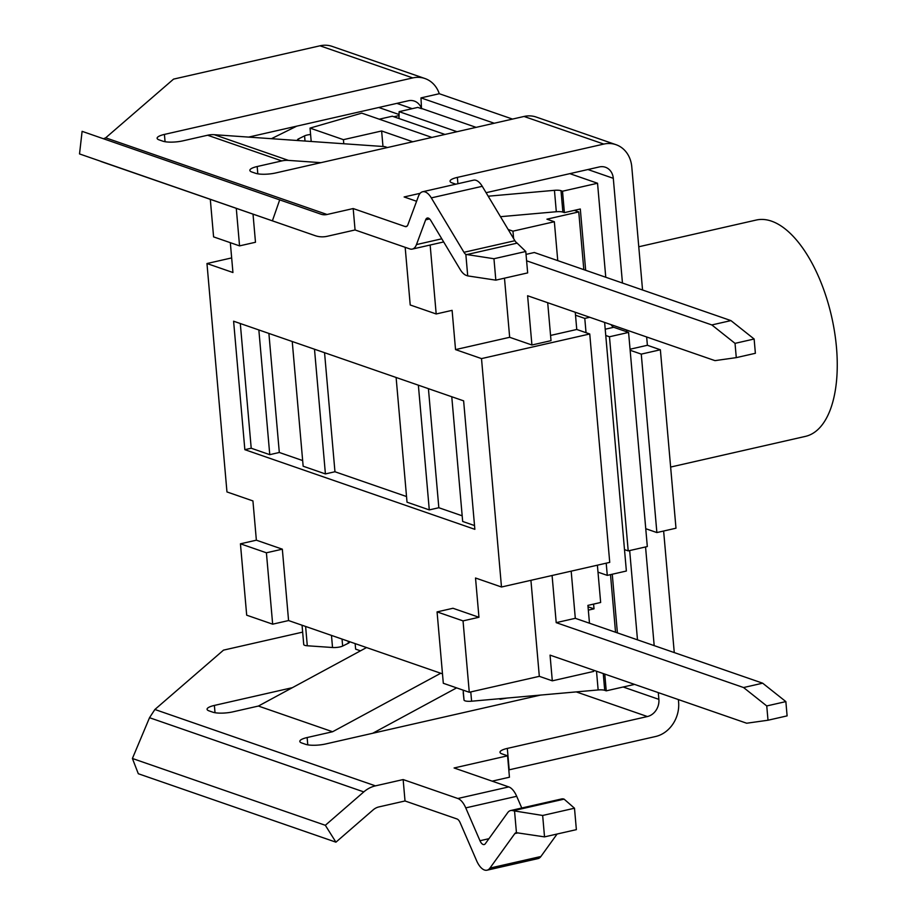 <?xml version="1.0" encoding="UTF-8"?>
<svg xmlns="http://www.w3.org/2000/svg" width="916" height="916" viewBox="0 0 916 916"><rect width="100%" height="100%" fill="white"/><g stroke="black" fill="none" stroke-linecap="round" stroke-linejoin="round"><path stroke-width="1.37" d="M165.063 141.705L164.422 134.412L412.75 77.917A29.587 25.064 -70.9 0 1 424.921 78.513A29.587 25.064 -70.9 0 1 439.279 93.718L420.982 97.886L421.52 108.683A14.793 12.538 109.1 0 0 414.341 101.081A14.793 12.538 109.1 0 0 408.25 100.783L248.602 137.102M421.52 108.683L417.81 107.401L399.113 111.649L457.027 131.709M622.456 283.033L613.296 178.322A14.793 12.538 109.1 0 0 605.396 167.239A14.793 12.538 109.1 0 0 599.316 166.941L486.087 192.704M476.125 127.358L421.921 108.592M494.228 123.248L420.982 97.886M605.762 277.25L597.541 183.246L569.832 173.651M604.617 322.421L605.762 335.485L609.472 336.767L628.204 550.894L647.314 546.554L628.582 332.416L613.731 327.287A7.397 3.469 77.2 0 1 611.144 324.688M626.727 331.775L626.567 330.023M645.746 528.704L656.875 532.562L641.269 354.114L660.367 349.775L675.985 528.211L656.875 532.562M630.139 350.267L641.269 354.114M678.378 699.572L678.607 702.16A29.587 25.064 -70.9 0 1 655.638 736.498L509.193 769.818L507.315 748.406L647.394 716.541A14.793 12.538 109.1 0 0 658.879 699.366L658.295 692.611M654.184 645.62L645.551 546.955M637.49 639.837L629.67 550.562M399.067 114.511L378.766 107.493M302.658 632.12L223.515 650.131L154.884 709.488L149.526 717.709L132.408 758.482L138.305 773.734L335.932 842.17L325.329 825.293L363.789 791.905A29.587 25.064 -70.9 0 1 375.445 785.859L403.143 779.562L457.84 798.5A18.492 8.679 77.2 0 1 465.752 807.889L479.973 840.728A7.397 3.469 -102.8 0 0 484.152 844.552A7.397 3.469 -102.8 0 0 485.32 843.716L507.704 812.652A18.492 8.679 77.2 0 1 510.624 810.545A18.492 8.679 77.2 0 1 513.166 810.74L542.661 815.469L544.528 836.88L516.441 832.713L514.563 811.221M424.921 78.513L332.176 46.395A29.587 25.064 109.1 0 0 320.005 45.8L173.559 79.119L105.683 137.824L103.485 138.751M79.52 153.922L315.127 235.652L79.52 153.922L82.108 131.343L320.955 214.184A14.793 12.538 109.1 0 0 320.978 214.195A14.793 12.538 109.1 0 0 327.069 214.493L353.187 208.55L405.17 226.55A7.397 3.469 -102.8 0 0 406.189 226.618A7.397 3.469 -102.8 0 0 407.86 224.821L418.452 196.264A18.492 8.679 77.2 0 1 422.62 191.753A18.492 8.679 77.2 0 1 431.31 197.89L463.954 252.301A7.397 3.469 -102.8 0 0 465.843 254.396L493.953 258.736L495.831 280.147L467.721 275.899L465.843 254.396M272.43 220.733L279.735 199.78M516.441 832.713A7.397 3.469 -102.8 0 0 515.983 832.747A7.397 3.469 -102.8 0 0 514.815 833.594L489.945 868.093A18.492 8.679 77.2 0 1 487.026 870.2A18.492 8.679 77.2 0 1 476.572 860.628L460.164 822.728A7.397 3.469 -102.8 0 0 457.004 818.973L405.021 800.973L378.903 806.916A14.793 12.538 109.1 0 0 373.075 809.939L335.932 842.17M521.765 808.015L516.693 796.29A18.492 8.679 -102.8 0 0 508.781 786.913L454.084 767.974L507.567 755.803L509.445 777.215L492.144 781.153M507.315 748.406A14.793 3.664 -5 0 0 499.999 752.265A14.793 3.664 -5 0 0 502.002 753.879L507.567 755.803M540.577 695.072L325.684 743.964A14.793 3.664 -5 0 1 305.52 744.296L301.811 743.002A14.793 3.664 -5 0 1 299.818 741.399A14.793 3.664 -5 0 1 307.135 737.54L332.6 731.747L440.745 673.249M366.549 647.555L258.404 706.053L332.6 731.747M258.404 706.053L232.927 711.847A14.793 3.664 -5 0 1 212.775 712.167L209.066 710.885A14.793 3.664 -5 0 1 207.073 709.282A14.793 3.664 -5 0 1 214.378 705.423L292.364 687.676M457.92 183.727L457.359 177.395A14.793 3.664 -5 0 0 450.042 181.254A14.793 3.664 -5 0 0 452.046 182.868L455.882 184.196M456.615 687.882L372.709 733.269M257.808 173.834L257.178 166.529A14.793 3.664 -5 0 0 249.862 170.387A14.793 3.664 -5 0 0 251.854 172.002L255.564 173.284A14.793 3.664 -5 0 0 275.727 172.952L524.044 116.458A29.587 25.064 109.1 0 1 536.226 117.053L615.987 144.682A29.587 25.064 -70.9 0 1 631.777 166.838L642.551 289.994M257.178 166.529L281.807 160.93A29.587 25.064 -70.9 0 1 288.46 160.392L320.944 162.67M164.422 134.412A14.793 3.664 -5 0 0 157.117 138.27A14.793 3.664 -5 0 0 159.109 139.873L162.819 141.167A14.793 3.664 -5 0 0 182.971 140.835L207.611 135.236L281.807 160.93M387.445 147.533L384.789 146.617L214.264 134.698A29.587 25.064 109.1 0 0 207.611 135.236M416.597 201.28L404.128 196.963L420.123 193.322M457.359 177.395L603.804 144.075A29.587 25.064 -70.9 0 1 615.987 144.682M439.279 93.718L512.513 119.08M646.662 336.985L647.383 345.275L660.367 349.775M663.631 531.028L674.268 652.581M630.048 349.225L647.383 345.275M467.721 275.899L466.336 275.418A18.492 8.679 77.2 0 1 460.175 269.464L430.795 220.481A7.397 3.469 -102.8 0 0 427.314 218.031A7.397 3.469 -102.8 0 0 425.642 219.84L416.471 244.583A18.492 8.679 77.2 0 1 412.303 249.083A18.492 8.679 77.2 0 1 409.761 248.9L355.065 229.962L327.356 236.259A29.587 25.064 -70.9 0 1 315.184 235.664A29.587 25.064 -70.9 0 1 315.127 235.652M495.831 280.147L527.662 272.899L525.784 251.488L516.784 242.809A7.397 3.469 77.2 0 1 514.895 240.713L482.251 186.303A18.492 8.679 -102.8 0 0 473.549 180.166L422.62 191.753M544.528 836.88L576.37 829.644L574.492 808.221L564.107 799.141A18.492 8.679 -102.8 0 0 561.565 798.958L510.624 810.545M574.492 808.221L542.661 815.469M405.021 800.973L403.143 779.562M525.784 251.488L493.953 258.736M355.065 229.962L353.187 208.55M487.026 870.2L537.955 858.613A18.492 8.679 -102.8 0 0 540.887 856.506L557.088 834.029M325.329 825.293L132.408 758.482M379.247 119.194L392.323 116.218L398.998 118.53L399.113 111.649M670.627 467.057L805.439 436.382A110.939 52.075 -102.8 0 0 836.48 347.485A110.939 52.075 -102.8 0 0 756.227 220.046L638.761 246.77M463.21 692.759L463.21 692.748A7.397 1.832 175 0 1 463.21 692.736A7.397 1.832 175 0 0 463.21 692.759L464.023 700.042A7.397 1.832 175 0 0 471.591 701.209L598.148 689.954A7.397 1.832 -5 0 1 604.72 690.321L606.232 690.847L634.57 684.401M585.668 270.289L580.309 209.008L564.393 212.626L562.882 212.1A7.397 1.832 -5 0 0 556.31 211.733L500.48 216.691M393.88 116.756L399.044 115.576M296.761 126.145L271.422 138.694M298.021 140.56A7.397 1.832 175 0 1 297.482 139.942A7.397 1.832 175 0 1 298.536 138.866L304.57 135.877A7.397 1.832 175 0 1 310.593 134.503M610.503 574.63L615.541 632.246M612.266 574.229L617.395 632.887M605.762 335.485L626.372 571.023L607.274 575.374L597.999 572.157L600.656 602.488L587.912 605.384L589.48 623.212M628.204 550.894L624.494 549.611M398.998 118.53L444.97 134.446M609.472 336.767L628.582 332.416M606.232 690.847L604.766 674.073M302.051 625.216L303.734 644.532A7.397 1.832 -5 0 0 307.295 645.769L332.531 647.509A7.397 1.832 -5 0 0 342.653 646.055L348.366 643.215A7.397 1.832 -5 0 0 349.42 642.139L349.374 641.612M488.194 196.207L554.443 190.322A7.397 1.832 -5 0 1 561.004 190.688L562.516 191.215L564.393 212.626M574.275 210.371L578.763 211.928L583.813 269.647M562.516 191.215L597.541 183.246M230.328 242.683L232.939 272.521L206.97 263.533L226.962 491.938L252.931 500.926L256.365 540.188L282.334 549.176L288.574 620.556L442.485 673.855M593.591 670.203L593.694 671.417L552.302 680.828L539.318 676.329L469.278 692.267L443.31 683.279L437.069 611.899L452.985 608.27L478.954 617.269L475.519 578.007L501.487 587.007L481.507 358.603L455.538 349.603L452.103 310.352L436.188 313.97L410.219 304.982L405.17 247.309M253.022 214.138L255.484 242.259L239.557 245.877L213.588 236.889L210.302 199.345M233.603 321.207L463.622 400.853L474.854 529.334L244.847 449.676L233.603 321.207M412.795 141.774L381.629 130.977L343.42 139.667L310.032 128.103L361.774 113.137L431.894 137.423M311.2 141.476L310.032 128.103M343.786 143.755L343.42 139.667M382.98 146.491L381.629 130.977M507.132 698.049L500.308 699.252L498.934 698.782M360.492 650.841L355.626 649.146L355.133 643.605M500.25 698.656L500.308 699.252M324.55 352.694L334.958 471.751L406.532 496.541M418.372 385.189L429.283 509.903L407.025 502.186L396.113 377.484M428.425 388.67L438.833 507.727L462.179 515.811M429.283 509.903L438.833 507.727M268.892 333.424L279.311 452.481L302.658 460.565M314.497 349.214L325.409 473.927L303.15 466.221L292.238 341.508M325.409 473.927L334.958 471.751M474.534 525.566L462.672 521.456L451.771 396.754M244.847 449.676L251.213 448.233L269.762 454.657L279.311 452.481M258.85 329.943L269.762 454.657M240.301 323.52L251.213 448.233M288.574 620.556L272.659 624.174L246.69 615.186L240.439 543.806L266.407 552.795L272.659 624.174M530.925 580.309L539.318 676.329M552.302 680.828L550.058 655.135L746.677 723.228L768.009 720.228L766.749 705.95L743.563 687.538L556.207 622.651L552.085 575.5M478.954 617.269L463.038 620.888L469.278 692.267M455.538 349.603L509.662 337.294L531.921 345L551.02 340.66L547.699 302.715M575.259 312.253L576.759 329.474L589.744 333.974L481.507 358.603M576.759 329.474L550.562 335.439M504.487 278.178L509.662 337.294M430.154 245.03L436.188 313.97M206.97 263.533L231.668 257.911M256.365 540.188L240.439 543.806M282.334 549.176L266.407 552.795M437.069 611.899L463.038 620.888M236.282 208.344L239.557 245.877M508.162 229.492L512.96 231.164L554.352 221.741L546.932 219.176L578.763 211.928M501.487 587.007L609.735 562.378L589.744 333.974M554.352 221.741L557.752 260.625M513.613 238.584L512.96 231.164M526.036 254.385L534.314 252.507L730.934 320.6L754.131 339.012L735.033 343.363L736.281 357.629L714.961 360.629L527.605 295.754L531.921 345M597.381 565.183L597.999 572.157M526.597 260.797L711.835 324.94L735.033 343.363M768.009 720.228L787.107 715.877L785.859 701.599L762.662 683.187L575.305 618.311L571.183 571.149M556.207 622.651L575.305 618.311M743.563 687.538L762.662 683.187M766.749 705.95L785.859 701.599M711.835 324.94L730.934 320.6M736.281 357.629L755.379 353.29L754.131 339.012M593.591 604.102L594.015 608.842L588.335 610.136M589.778 317.28L584.786 318.413L586.034 332.691M606.209 563.18L607.274 575.374M575.511 315.207L584.786 318.413M588.038 606.781L594.015 608.842M396.868 103.371L412.189 108.672M587.923 169.529L613.296 178.322M658.879 699.366L623.155 687M327.069 214.493L105.683 137.824M375.445 785.859L154.884 709.488M508.781 786.913L457.84 798.5M576.244 691.901L647.394 716.541M215.02 712.717L214.378 705.423M307.765 744.834L307.135 737.54M288.46 160.392L214.264 134.698M407.07 226.115L405.17 226.55M603.804 144.075L524.044 116.458M320.005 45.8L412.75 77.917M149.526 717.709L363.789 791.905M564.107 799.141L513.166 810.74M517.059 243.152L466.702 254.614M514.895 240.713L463.954 252.301M516.693 796.29L465.752 807.889M488.938 838.69L479.973 840.728M518.009 832.873L514.815 833.594M540.887 856.506L489.945 868.093M482.251 186.303L431.31 197.89M429.593 218.935L425.642 219.84M441.787 238.813L416.471 244.583M605.213 329.222L613.731 327.287M604.72 690.321L603.255 673.558M598.148 689.954L596.511 671.222M471.591 701.209L470.778 691.923M464.023 700.042L463.153 690.149M307.295 645.769L305.612 626.452M332.531 647.509L331.478 635.406M342.653 646.055L342.034 639.07M348.366 643.215L348.183 641.2M561.004 190.688L562.882 212.1M554.443 190.322L556.31 211.733M298.536 138.866L298.696 140.606M304.57 135.877L305.028 141.041M315.184 235.664L100.874 161.456M443.665 241.95L412.303 249.083"/></g></svg>
